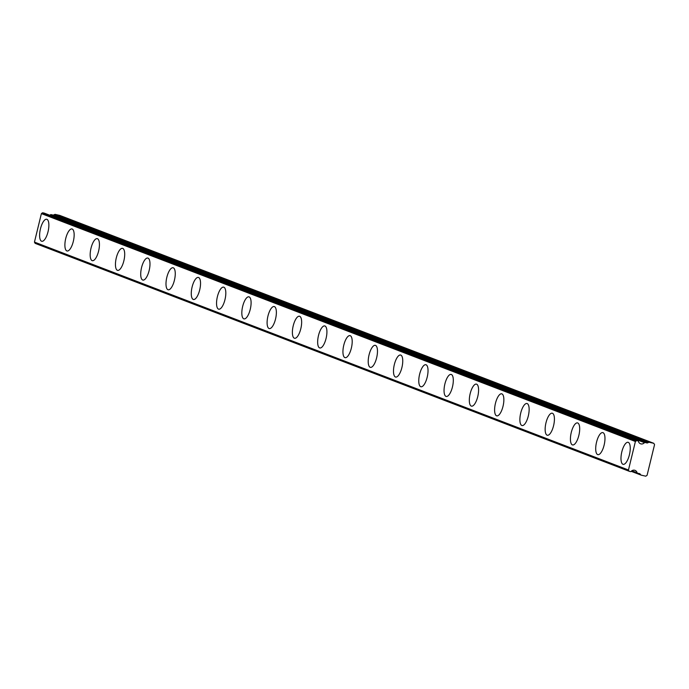 <?xml version="1.0" encoding="UTF-8"?>
<svg xmlns="http://www.w3.org/2000/svg" width="689" height="689" viewBox="0 0 689 689"><rect width="100%" height="100%" fill="white"/><g stroke="black" fill="none" stroke-linecap="round" stroke-linejoin="round"><path stroke-width="1.03" d="M638.04 440.943L43.037 212.815L638.04 440.943A0.568 0.525 -69 0 1 638.427 441.33A3.764 3.514 111 0 0 644.456 442.674A0.568 0.525 -69 0 1 644.973 442.493L50.96 214.589A0.568 0.525 111 0 0 50.443 214.779L644.456 442.674M622.942 464.283A11.291 4.022 -77.4 0 0 623.149 464.343A11.291 4.022 -77.4 0 0 629.479 454.49A11.291 4.022 -77.4 0 0 628.29 442.364A11.291 4.022 -77.4 0 0 628.084 442.304A11.291 4.022 -77.4 0 0 621.754 452.156A11.291 4.022 -77.4 0 0 622.942 464.283M41.573 241.228A11.291 4.022 -77.4 0 0 41.771 241.288A11.291 4.022 -77.4 0 0 48.101 231.444A11.291 4.022 -77.4 0 0 46.912 219.317A11.291 4.022 -77.4 0 0 46.714 219.257A11.291 4.022 -77.4 0 0 40.384 229.101A11.291 4.022 -77.4 0 0 41.573 241.228M66.85 250.925A11.291 4.022 -77.4 0 0 67.048 250.985A11.291 4.022 -77.4 0 0 73.379 241.141A11.291 4.022 -77.4 0 0 72.19 229.015A11.291 4.022 -77.4 0 0 71.992 228.955A11.291 4.022 -77.4 0 0 65.662 238.799A11.291 4.022 -77.4 0 0 66.85 250.925M92.128 260.623A11.291 4.022 -77.4 0 0 92.326 260.683A11.291 4.022 -77.4 0 0 98.656 250.839A11.291 4.022 -77.4 0 0 97.468 238.713A11.291 4.022 -77.4 0 0 97.27 238.652A11.291 4.022 -77.4 0 0 90.939 248.505A11.291 4.022 -77.4 0 0 92.128 260.623M117.406 270.321A11.291 4.022 -77.4 0 0 117.604 270.381A11.291 4.022 -77.4 0 0 123.934 260.537A11.291 4.022 -77.4 0 0 122.745 248.41A11.291 4.022 -77.4 0 0 122.539 248.35A11.291 4.022 -77.4 0 0 116.217 258.203A11.291 4.022 -77.4 0 0 117.406 270.321M142.683 280.018A11.291 4.022 -77.4 0 0 142.881 280.087A11.291 4.022 -77.4 0 0 149.212 270.234A11.291 4.022 -77.4 0 0 148.023 258.108A11.291 4.022 -77.4 0 0 147.816 258.048A11.291 4.022 -77.4 0 0 141.486 267.9A11.291 4.022 -77.4 0 0 142.683 280.018M167.952 289.716A11.291 4.022 -77.4 0 0 168.159 289.785A11.291 4.022 -77.4 0 0 174.489 279.932A11.291 4.022 -77.4 0 0 173.301 267.806A11.291 4.022 -77.4 0 0 173.094 267.745A11.291 4.022 -77.4 0 0 166.764 277.598A11.291 4.022 -77.4 0 0 167.952 289.716M193.23 299.414A11.291 4.022 -77.4 0 0 193.437 299.482A11.291 4.022 -77.4 0 0 199.767 289.63A11.291 4.022 -77.4 0 0 198.578 277.503A11.291 4.022 -77.4 0 0 198.372 277.443A11.291 4.022 -77.4 0 0 192.042 287.296A11.291 4.022 -77.4 0 0 193.23 299.414M218.508 309.12A11.291 4.022 -77.4 0 0 218.714 309.18A11.291 4.022 -77.4 0 0 225.045 299.327A11.291 4.022 -77.4 0 0 223.856 287.201A11.291 4.022 -77.4 0 0 223.649 287.141A11.291 4.022 -77.4 0 0 217.319 296.993A11.291 4.022 -77.4 0 0 218.508 309.12M243.785 318.818A11.291 4.022 -77.4 0 0 243.992 318.878A11.291 4.022 -77.4 0 0 250.322 309.025A11.291 4.022 -77.4 0 0 249.134 296.899A11.291 4.022 -77.4 0 0 248.927 296.838A11.291 4.022 -77.4 0 0 242.597 306.691A11.291 4.022 -77.4 0 0 243.785 318.818M269.063 328.515A11.291 4.022 -77.4 0 0 269.27 328.575A11.291 4.022 -77.4 0 0 275.6 318.723A11.291 4.022 -77.4 0 0 274.411 306.596A11.291 4.022 -77.4 0 0 274.205 306.536A11.291 4.022 -77.4 0 0 267.875 316.389A11.291 4.022 -77.4 0 0 269.063 328.515M294.341 338.213A11.291 4.022 -77.4 0 0 294.548 338.273A11.291 4.022 -77.4 0 0 300.878 328.42A11.291 4.022 -77.4 0 0 299.681 316.294A11.291 4.022 -77.4 0 0 299.482 316.234A11.291 4.022 -77.4 0 0 293.152 326.086A11.291 4.022 -77.4 0 0 294.341 338.213M319.618 347.911A11.291 4.022 -77.4 0 0 319.825 347.971A11.291 4.022 -77.4 0 0 326.147 338.118A11.291 4.022 -77.4 0 0 324.958 325.992A11.291 4.022 -77.4 0 0 324.76 325.931A11.291 4.022 -77.4 0 0 318.43 335.784A11.291 4.022 -77.4 0 0 319.618 347.911M344.896 357.608A11.291 4.022 -77.4 0 0 345.094 357.669A11.291 4.022 -77.4 0 0 351.424 347.816A11.291 4.022 -77.4 0 0 350.236 335.689A11.291 4.022 -77.4 0 0 350.038 335.629A11.291 4.022 -77.4 0 0 343.708 345.482A11.291 4.022 -77.4 0 0 344.896 357.608M370.174 367.306A11.291 4.022 -77.4 0 0 370.372 367.366A11.291 4.022 -77.4 0 0 376.702 357.513A11.291 4.022 -77.4 0 0 375.514 345.387A11.291 4.022 -77.4 0 0 375.316 345.327A11.291 4.022 -77.4 0 0 368.985 355.179A11.291 4.022 -77.4 0 0 370.174 367.306M395.452 377.004A11.291 4.022 -77.4 0 0 395.65 377.064A11.291 4.022 -77.4 0 0 401.98 367.211A11.291 4.022 -77.4 0 0 400.791 355.085A11.291 4.022 -77.4 0 0 400.593 355.024A11.291 4.022 -77.4 0 0 394.263 364.877A11.291 4.022 -77.4 0 0 395.452 377.004M420.729 386.701A11.291 4.022 -77.4 0 0 420.927 386.762A11.291 4.022 -77.4 0 0 427.258 376.909A11.291 4.022 -77.4 0 0 426.069 364.782A11.291 4.022 -77.4 0 0 425.871 364.722A11.291 4.022 -77.4 0 0 419.541 374.575A11.291 4.022 -77.4 0 0 420.729 386.701M446.007 396.399A11.291 4.022 -77.4 0 0 446.205 396.459A11.291 4.022 -77.4 0 0 452.535 386.607A11.291 4.022 -77.4 0 0 451.347 374.48A11.291 4.022 -77.4 0 0 451.149 374.42A11.291 4.022 -77.4 0 0 444.818 384.273A11.291 4.022 -77.4 0 0 446.007 396.399M471.285 406.097A11.291 4.022 -77.4 0 0 471.483 406.157A11.291 4.022 -77.4 0 0 477.813 396.304A11.291 4.022 -77.4 0 0 476.624 384.178A11.291 4.022 -77.4 0 0 476.426 384.118A11.291 4.022 -77.4 0 0 470.096 393.97A11.291 4.022 -77.4 0 0 471.285 406.097M496.562 415.794A11.291 4.022 -77.4 0 0 496.76 415.855A11.291 4.022 -77.4 0 0 503.091 406.002A11.291 4.022 -77.4 0 0 501.902 393.875A11.291 4.022 -77.4 0 0 501.704 393.815A11.291 4.022 -77.4 0 0 495.374 403.668A11.291 4.022 -77.4 0 0 496.562 415.794M521.84 425.492A11.291 4.022 -77.4 0 0 522.038 425.552A11.291 4.022 -77.4 0 0 528.368 415.7A11.291 4.022 -77.4 0 0 527.18 403.573A11.291 4.022 -77.4 0 0 526.973 403.513A11.291 4.022 -77.4 0 0 520.651 413.366A11.291 4.022 -77.4 0 0 521.84 425.492M547.118 435.19A11.291 4.022 -77.4 0 0 547.316 435.25A11.291 4.022 -77.4 0 0 553.646 425.397A11.291 4.022 -77.4 0 0 552.457 413.271A11.291 4.022 -77.4 0 0 552.251 413.211A11.291 4.022 -77.4 0 0 545.921 423.063A11.291 4.022 -77.4 0 0 547.118 435.19M572.387 444.887A11.291 4.022 -77.4 0 0 572.593 444.948A11.291 4.022 -77.4 0 0 578.924 435.095A11.291 4.022 -77.4 0 0 577.735 422.968A11.291 4.022 -77.4 0 0 577.528 422.908A11.291 4.022 -77.4 0 0 571.198 432.761A11.291 4.022 -77.4 0 0 572.387 444.887M597.664 454.585A11.291 4.022 -77.4 0 0 597.871 454.645A11.291 4.022 -77.4 0 0 604.201 444.793A11.291 4.022 -77.4 0 0 603.013 432.666A11.291 4.022 -77.4 0 0 602.806 432.606A11.291 4.022 -77.4 0 0 596.476 442.459A11.291 4.022 -77.4 0 0 597.664 454.585M628.885 470.854L34.872 242.95L34.45 242.089L41.392 213.607L42.175 213.013L636.188 440.917L635.404 441.503L628.463 469.993L628.885 470.854A1.128 1.051 -69 0 0 629.565 471.397L630.564 471.62A0.568 0.525 -69 0 0 631.09 471.44A3.764 3.514 111 0 1 637.11 472.783A0.568 0.525 -69 0 0 637.497 473.171L639.521 473.627A1.128 1.051 -69 0 1 640.081 473.989L640.753 474.824A1.128 1.051 -69 0 0 641.313 475.186L645.774 476.185L647.074 475.315L654.55 444.638L653.783 443.311L649.322 442.312L55.309 214.408A1.128 1.051 111 0 0 54.646 214.494L648.659 442.39L647.669 442.863A1.128 1.051 -69 0 1 646.997 442.949L644.973 442.493M636.188 440.917A1.128 1.051 -69 0 1 637.049 440.719M648.659 442.39A1.128 1.051 -69 0 1 649.322 442.312M50.96 214.589L52.984 215.046A1.128 1.051 111 0 0 53.656 214.968L54.646 214.494M55.309 214.408L59.771 215.407L653.783 443.311M34.872 242.95A1.128 1.051 111 0 0 35.552 243.493L629.298 471.293M43.037 212.815A1.128 1.051 111 0 0 42.175 213.013M49.909 215.287A3.764 3.514 111 0 0 50.443 214.779M41.392 213.607L635.404 441.503M628.463 469.993L34.45 242.089M637.11 472.783L631.83 470.759M641.175 475.143L631.193 471.31L641.046 475.083M631.624 470.923L637.359 473.119M640.753 474.824L631.305 471.198M52.984 215.046L646.997 442.949M638.634 473.429L640.081 473.989M647.669 442.863L53.656 214.968M638.109 440.96L44.096 213.056M637.428 473.154L631.615 470.923M629.427 471.354L35.415 243.458"/></g></svg>
